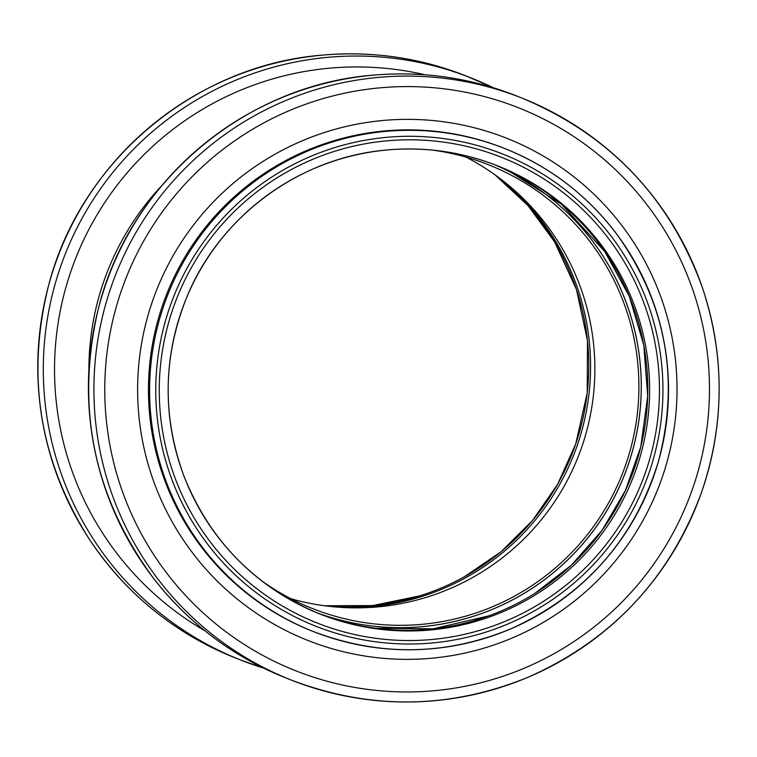 <?xml version="1.0" encoding="UTF-8"?>
<svg xmlns="http://www.w3.org/2000/svg" width="757" height="757" viewBox="0 0 757 757"><rect width="100%" height="100%" fill="white"/><g stroke="black" fill="none" stroke-linecap="round" stroke-linejoin="round"><path stroke-width="1.14" d="M290.981 598.759A238.71 238.36 111.6 0 0 465.943 157.087M315.924 612.385A241.057 240.698 111.6 0 0 624.279 475.301A241.057 240.698 111.6 0 0 493.45 164.241M261.638 580.799A238.71 238.36 111.6 0 0 622.103 474.44A238.71 238.36 111.6 0 0 432.256 150.085M343.423 607.511A241.057 240.698 111.6 0 0 510.152 186.619M324.696 605.77A241.057 240.698 111.6 0 0 495.315 175.075M235.115 657.824C174.29 633.221 125.653 593.63 89.203 539.05C39.345 460.095 25.87 375.321 48.789 284.717C80.791 160.626 195.968 64.364 323.646 55.024C372.614 50.918 419.955 57.844 465.678 75.785A313.02 312.556 111.6 0 0 41.105 321.583A313.02 312.556 111.6 0 0 235.115 657.824L240.631 660.009A313.02 312.556 111.6 0 0 263.531 668.062L240.631 660.009A313.02 312.556 111.6 0 1 329.191 57.21A313.02 312.556 111.6 0 1 493.394 87.784M425.235 74.811A302.336 301.882 111.6 0 0 204.967 630.836M161.515 185.929A268.12 267.713 111.6 0 0 88.891 369.284M374.28 75.075A313.02 312.556 111.6 0 0 285.73 677.875L291.246 680.06A313.02 312.556 111.6 0 0 697.112 504.153A313.02 312.556 111.6 0 0 379.806 77.261A313.02 312.556 111.6 0 0 291.246 680.06C370.495 710.151 449.403 709.233 527.979 677.297C611.486 640.261 669.226 578.925 701.2 493.29C724.534 425.406 725.102 357.351 702.903 289.136C670.598 198.779 610.237 135.077 521.81 98.022L516.293 95.836A313.02 312.556 111.6 0 0 374.28 75.075M381.273 87.727A302.743 302.289 111.6 0 0 159.159 562.725A302.743 302.289 111.6 0 0 680.931 517.372A302.743 302.289 111.6 0 0 381.273 87.727M384.263 120.372A270.05 269.653 111.6 0 0 186.137 544.084A270.05 269.653 111.6 0 0 651.569 503.623A270.05 269.653 111.6 0 0 384.263 120.372M385.729 130.838A259.774 259.386 111.6 0 0 312.244 631.111L313.379 631.556A259.774 259.386 111.6 0 0 650.216 485.578A259.774 259.386 111.6 0 0 386.874 131.292A259.774 259.386 111.6 0 0 313.379 631.556C379.56 656.669 445.409 655.761 510.918 628.812C585.312 595.087 634.527 539.154 658.552 461.022C679.739 379.806 666.292 304.844 618.204 236.146C588.605 196.271 550.784 167.06 504.73 148.523L503.585 148.079A259.774 259.386 111.6 0 0 385.729 130.838M387.669 137.235A253.926 253.548 111.6 0 0 201.381 535.644A253.926 253.548 111.6 0 0 639.012 497.595A253.926 253.548 111.6 0 0 387.669 137.235M387.972 140.736A250.416 250.037 111.6 0 0 204.248 533.638A250.416 250.037 111.6 0 0 635.842 496.109A250.416 250.037 111.6 0 0 387.972 140.736M320.097 614.078C255.393 587.158 210.001 541.132 183.923 476.021C162.121 416.416 162.963 357.105 186.43 298.097C219.293 216.152 300.397 156.614 388.303 149.877A241.057 240.698 111.6 0 0 320.097 614.078A241.057 240.698 111.6 0 0 632.653 478.623A241.057 240.698 111.6 0 0 388.294 149.867C426.002 146.716 462.451 152.043 497.652 165.859M319.199 613.719A241.057 240.698 111.6 0 0 630.846 477.904A241.057 240.698 111.6 0 0 496.753 165.509M315.953 612.394A241.057 240.698 111.6 0 0 624.326 475.32A241.057 240.698 111.6 0 0 493.479 164.25M495.286 175.056L528.102 205.715L554.654 241.956L576.437 289.467L587.47 340.565L587.233 392.864L575.736 443.886L557.635 484.234L532.408 520.636L500.983 551.825L464.448 576.711M419.804 595.854L372.699 605.572L324.564 605.751M465.678 75.785L493.403 87.784M285.73 677.875C232.787 656.603 188.758 623.475 153.652 578.48C93.679 497.16 75.236 407.275 98.334 308.809C128.974 182.882 245.136 84.472 374.261 75.075C423.229 70.969 470.57 77.895 516.293 95.836M313.067 631.433L312.244 631.111M507.181 169.975L561.505 204.22L604.834 251.636L629.294 296.356L643.8 345.239L647.699 396.1L640.81 446.649L625.49 490.356L602.033 530.402L571.384 565.205L534.697 593.479M488.748 615.886L433.051 628.812L375.832 628.253"/></g></svg>
